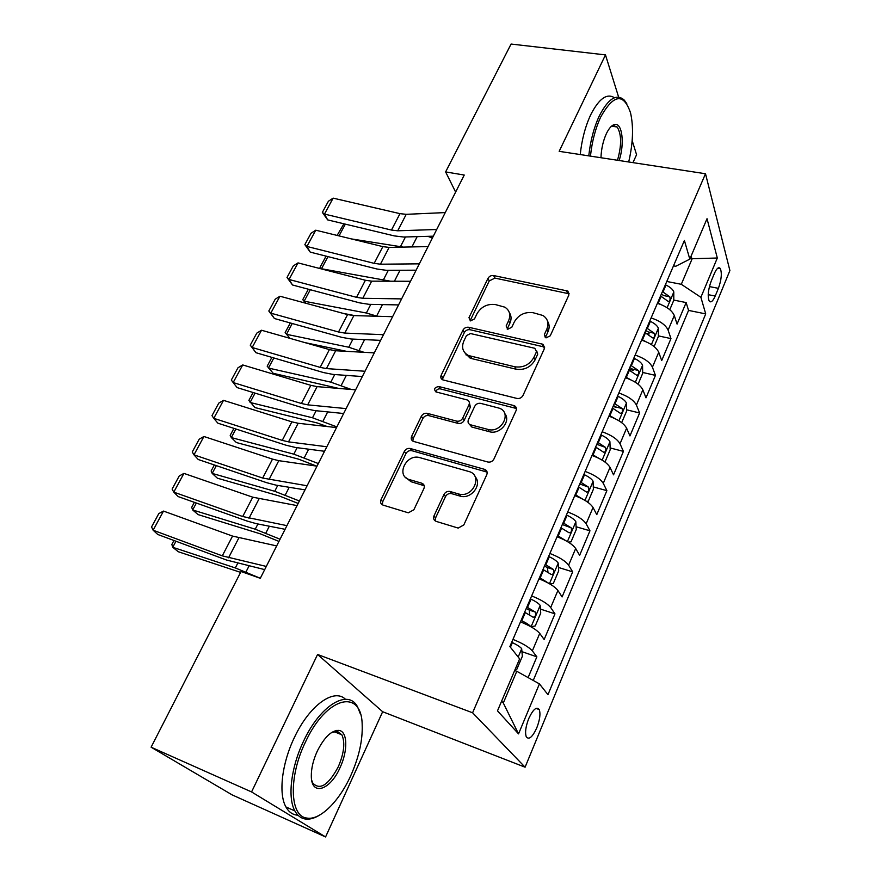 <?xml version="1.0" encoding="UTF-8"?>
<svg xmlns="http://www.w3.org/2000/svg" width="881" height="881" viewBox="0 0 881 881"><rect width="100%" height="100%" fill="white"/><g stroke="black" fill="none" stroke-linecap="round" stroke-linejoin="round"><path stroke-width="1.32" d="M546.077 337.864L550.251 335.804L568.851 295.091L567.827 291.049L493.635 275.555C491.146 275.279 489.252 276.227 487.953 278.396L468.978 317.667L470.476 320.904L474.507 318.9L476.984 313.746C481.213 306.687 487.358 303.626 495.419 304.573L504.846 307.172C509.692 310.365 510.936 314.891 508.601 320.739L506.135 325.959L507.72 329.263L511.828 327.225L514.284 321.994C518.513 314.814 524.757 311.709 533.038 312.7L543.004 315.508C547.828 318.801 549.105 323.36 546.826 329.186L544.392 334.494L545.317 337.577L546.077 337.864M536.804 727.805C539.866 719.81 540.681 713.731 539.238 709.579C536.628 706.276 533.137 709.26 528.765 718.522C525.682 726.55 524.856 732.651 526.276 736.824C528.963 740.139 532.476 737.133 536.804 727.805M434.014 515.848C433.056 518.513 433.793 520.352 436.205 521.398L458.197 528.082L463.824 524.922L486.786 474.694C487.689 472.073 486.907 470.278 484.451 469.309L410.238 448.495C407.705 448.088 405.745 449.068 404.346 451.424L380.999 499.714C380.03 502.302 380.702 504.097 383.015 505.099L408.332 512.819L413.894 509.725L423.904 488.57C424.84 485.971 424.135 484.176 421.768 483.206L409.456 479.594C395.503 476.059 406.097 453.517 419.664 457.591L468.78 471.489C483.008 474.815 473.504 497.743 459.265 494.153L449.795 491.422C447.251 491.124 445.301 492.138 443.969 494.483L434.014 515.848L435.566 517.929L435.28 520.968M317.578 654.462L251.57 791.931L151.103 747.198L232.199 794.915L325.574 836.95L382.651 711.727L525.087 767.197L472.59 712.784L317.578 654.462L382.651 711.727M618.627 97.097L605.478 54.897L559.171 151.334L705.505 173.744L472.59 712.784M605.478 54.897L511.079 44.05L445.621 171.916L455.631 192.069M151.103 747.198L241.053 571.505L260.291 578.31L464.243 175.044L445.621 171.916M516.927 398.432C519.592 398.829 521.607 397.838 522.984 395.47L544.337 348.744L542.96 344.273L468.714 327.269C466.203 326.961 464.287 327.908 462.943 330.144L441.194 375.163C440.335 377.343 440.874 378.907 442.824 379.876L516.927 398.432M516.079 410.59L493.944 459.023C492.534 461.468 490.486 462.47 487.799 462.007L413.685 441.458C411.383 440.544 410.689 438.837 411.625 436.337L421.338 416.239C422.737 413.905 424.708 412.936 427.23 413.343L456.688 421.14C459.287 421.547 461.281 420.578 462.679 418.211L468.978 404.82C469.837 402.551 469.232 400.921 467.183 399.941L435.919 391.913C433.562 389.094 434.531 387.299 438.815 386.539L514.218 405.645C516.277 406.67 516.894 408.321 516.079 410.59M528.104 677.588L536.859 656.83L521.948 651.665M512.962 639.386C522.543 643.306 528.996 647.139 532.344 650.883L539.734 633.417L544.15 639.518L554.964 613.859L540.427 609.09M531.639 595.93C541.143 599.719 547.486 603.595 550.691 607.538L557.915 590.479L562.089 596.944L572.661 571.857L558.477 567.463M549.887 553.466C559.314 557.144 565.558 561.043 568.619 565.184L575.678 548.522L579.632 555.327L589.962 530.803L576.097 526.75M567.716 511.982C577.066 515.528 583.211 519.471 586.14 523.799L593.034 507.5L596.778 514.636L606.877 490.651L593.309 486.918M585.149 471.423C594.422 474.859 600.468 478.835 603.265 483.328L610.015 467.393L613.539 474.848L623.429 451.391L610.137 447.933M596.734 444.465L597.505 444.663M602.186 431.767C611.392 435.093 617.339 439.09 620.015 443.76L626.611 428.177L629.948 435.919L639.617 412.969L626.578 409.797M613.055 406.493L616.403 407.308M618.858 392.992C627.988 396.208 633.835 400.227 636.401 405.051L642.855 389.809L645.993 397.838L655.453 375.383L642.667 372.454M629.023 369.326L633.208 370.284M635.157 355.054C644.22 358.171 649.98 362.212 652.425 367.19L658.735 352.268L661.697 360.571L670.959 338.59L668.106 330.133C665.772 325.023 660.1 320.948 651.114 317.931M646.72 333.392L649.231 333.932M658.393 335.892L670.959 338.59M714.403 273.429L711.154 281.237C708.093 289.849 707.443 296.445 709.205 301.038C710.868 302.976 712.872 301.313 715.218 296.038L718.411 288.329C721.451 279.74 722.09 273.143 720.306 268.54C718.698 266.635 716.727 268.264 714.403 273.429M525.087 767.197L729.897 270.566L705.505 173.744M501.63 701.122L503.304 703.005L516.784 671.289L539.425 683.887L547.971 694.68L705.714 313.9L700.891 297.304L681.299 284.299L666.785 281.48M539.425 683.887L518.535 733.884L497.49 710.846L519.625 658.867L509.879 646.555L684.405 240.48L689.812 259.135L707.025 218.708L717.31 258.012L700.891 297.304M533.247 680.451L688.557 310.409L686.145 302.568L677.071 324.087L674.295 315.53C671.994 310.365 666.366 306.291 657.402 303.306M652.425 367.19L655.453 375.383M636.401 405.051L639.617 412.969M620.015 443.76L623.429 451.391M603.265 483.328L606.877 490.651M586.14 523.799L589.962 530.803M568.619 565.184L572.661 571.857M550.691 607.538L554.964 613.859M532.344 650.883L536.859 656.83M516.784 671.289L514.658 670.529M681.299 284.299L691.981 259.168L691.1 256.107M689.955 258.794L717.31 258.012M673.502 265.842L675.771 266.271L689.812 259.135M632.954 162.633L636.567 154.704L632.173 140.575M251.57 791.931L325.574 836.95M673.789 300.091L686.145 302.568M688.557 310.409L705.714 313.9M658.735 352.268C656.334 347.246 650.619 343.183 641.588 340.11M642.855 389.809C640.333 384.931 634.529 380.889 625.422 377.718M626.611 428.177C623.979 423.442 618.077 419.444 608.903 416.151M610.015 467.393C607.262 462.833 601.26 458.847 592.01 455.455M593.034 507.5C590.16 503.106 584.059 499.153 574.742 495.651M575.678 548.522C572.661 544.304 566.461 540.383 557.067 536.76M557.915 590.479C554.766 586.46 548.456 582.572 538.985 578.828M539.734 633.417C536.452 629.596 530.032 625.752 520.484 621.876M518.535 733.884L503.304 703.005M545.372 337.61L548.004 331.685C549.656 327.864 549.502 324.373 547.553 321.213M509.317 312.546C511.432 315.706 511.608 319.263 509.868 323.228L507.203 329.087M569.181 293.814L494.913 278.099L489.241 280.94L470.113 320.794M544.7 347.103L470.08 329.725C467.58 329.406 465.664 330.364 464.331 332.578L442.251 379.59M536.496 351.695L534.833 348.292L470.531 333.558L466.478 335.562L463.835 341.057C461.237 347.543 462.8 352.367 468.516 355.539L514.779 366.782C523.204 367.939 529.58 364.8 533.897 357.367L536.496 351.695L537.718 354.151L536.716 350.99M464.628 352.565L469.903 357.95L472.106 358.699L470.729 356.298M537.718 354.151L535.119 359.811C530.814 367.223 524.459 370.35 516.057 369.194L472.106 358.699M469.364 402.65L470.388 407.143L464.111 420.49C462.712 422.858 460.73 423.827 458.142 423.42L428.75 415.612C426.228 415.215 424.268 416.173 422.869 418.497L413.189 438.562L412.815 441.095M516.442 408.509L440.291 388.862C437.945 388.664 436.491 389.688 435.908 391.913M487.997 429.421C501.399 433.584 512.423 412.484 499.208 408.167L480.696 403.366C478.086 402.969 476.092 403.95 474.716 406.295L468.417 419.719C467.536 422.098 468.196 423.783 470.399 424.763L487.997 429.421L489.373 431.701C499.813 435.049 511.487 421.063 504.681 413.464M469.463 424.301L471.82 427.032L470.652 424.829M489.373 431.701L472.062 427.109M475.079 476.687C482.513 484.165 471.61 499.153 460.752 496.289L451.303 493.558C448.759 493.261 446.821 494.274 445.5 496.609L435.566 517.929M405.425 477.271L411.053 481.731L409.456 479.594M424.235 485.728L411.053 481.731M487.116 472.117L411.812 450.687C409.291 450.279 407.33 451.259 405.932 453.605L382.684 501.796L382.365 504.835M669.78 309.683L673.789 300.245L673.789 291.864C672.743 289.298 670.144 287.03 665.981 285.07L665.364 284.783M427.836 236.328L432.395 238.024M660.827 304.496L657.6 302.844M351.332 238.905L403.278 247.109M660.563 295.961L668.194 301.401C669.945 301.357 670.474 299.826 669.78 296.787L662.424 291.622M661.345 294.133L663.867 295.609L669.78 296.787M337.115 235.425L343.898 223.796M345.33 224.137L339.042 235.899M436.712 229.501L397.716 230.789L391.461 230.062L324.483 214.083L327.666 219.898L394.303 235.899L403.652 237.022L433.331 236.174M445.257 212.585L406.229 214.325L399.985 213.654L333.128 198.137L324.483 214.083L322.347 212.398L328.393 201.264L333.128 198.137M327.666 219.898L322.347 212.398M628.693 161.983C633.087 143.196 633.692 126.776 630.51 112.735C623.539 92.681 613.617 94.102 600.721 116.986C595.435 128.472 592.01 141.522 590.457 156.124M588.772 155.871C590.38 140.971 593.871 127.679 599.267 115.984C608.253 98.529 616.59 93.243 624.277 100.126L626.765 103.617M600.963 157.732C601.294 148.988 603.078 141.004 606.315 133.78C608.958 128.285 611.722 125.19 614.597 124.496C622.294 122.338 624.816 143.999 619.101 160.518M580.238 154.56C581.801 139.705 585.292 126.457 590.699 114.794C598.948 98.639 606.866 92.957 614.442 97.736M612.119 125.686L612.35 126.313M617.482 160.265C621.744 145.299 621.623 134.209 617.129 126.985L613.308 125.598L610.841 126.809M350.803 775.544C358.963 757.175 362.752 740.238 362.179 724.733C361.695 688.127 326.444 696.122 305.344 742.276C288.483 776.778 289.706 816.313 306.731 818.042C319.825 820.762 339.24 801.369 350.803 775.544M319.241 815.321C314.043 818.471 309.275 819.682 304.958 818.956C300.751 818.174 297.404 815.509 294.904 810.949C287.371 797.768 291.027 767.208 303.493 741.317C320.266 704.943 348.193 688.623 357.521 706.782L360.373 713.929M340.033 767.659C330.232 790.301 311.29 796.611 311.312 776.051C311.257 768.287 313.262 759.951 317.325 751.041C324.395 737.133 331.575 730.25 338.855 730.382C347.621 731.241 348.094 750.689 340.033 767.659M311.764 780.434L312.843 783.121C319.968 790.565 328.448 785.114 338.293 766.767C344.097 753.134 345.286 742.485 341.861 734.809L337.148 731.318L331.322 732.684M297.987 815.211C292.877 814.947 288.858 812.194 285.94 806.963C278.308 793.77 281.898 763.309 294.375 737.54C309.44 705.185 334.174 687.797 345.473 699.294M336.806 730.382L337.39 732.992M654.098 346.53L658.404 336.421L658.327 328.106C657.237 325.607 654.583 323.371 650.387 321.378L649.76 321.091M414.114 270.203L415.799 270.841M645.795 341.641L641.831 339.537M327.985 256.613L321.499 268.749L390.58 281.215M321.191 268.859L320.034 267.35L321.675 268.98M644.848 332.5L652.568 337.886C654.385 337.864 654.935 336.311 654.231 333.227L646.753 328.073M645.729 330.474L648.284 331.95L654.231 333.227M320.034 267.35L326.08 256.129M638.086 384.193L642.678 373.39L642.546 365.141C641.39 362.708 638.692 360.494 634.452 358.479L633.813 358.182M630.455 379.645L625.708 377.035M310.299 289.728L304.154 301.214L366.353 313.019L377.233 316.257M305.652 303.196L302.756 299.661L305.795 303.24M354.856 315.629L343.227 313.394M628.803 369.855L636.589 375.163C638.483 375.152 639.066 373.577 638.34 370.449L630.741 365.329M629.772 367.597L632.36 369.084L638.34 370.449M302.756 299.661L308.35 289.21M621.667 422.638L626.611 411.163L626.413 402.98C625.202 400.624 622.46 398.432 618.165 396.395L617.526 396.098M614.784 418.508L609.245 415.369M292.25 323.503L286.479 334.306L348.766 347.235L363.985 352.312M290.301 322.964L285.147 332.589L289.915 338.337M346.574 351.343L304.837 342.588M612.394 408.013L620.257 413.255C622.239 413.266 622.856 411.68 622.096 408.498L614.387 403.399M613.462 405.546L616.083 407.033L622.096 408.498M604.168 461.457L605.203 461.512L610.192 449.762L609.916 441.656C608.661 439.377 605.853 437.207 601.514 435.148L600.864 434.851M598.783 458.274L592.395 454.552M273.848 357.961L268.463 368.06L330.815 382.156L351.277 389.468M271.888 357.389L267.185 366.177L273.209 373.313L338.722 388.422M595.633 447.041L603.562 452.195C605.632 452.228 606.271 450.62 605.489 447.383L597.659 442.306M596.789 444.321L605.489 447.383M419.334 263.837L380.427 264.201L374.172 263.353L306.929 246.46L310.255 252.131L377.145 269.046L386.506 270.335L416.129 270.192M428.067 246.581L389.116 247.407L382.861 246.625L315.75 230.194L306.929 246.46L304.848 244.621L311.015 233.267L315.75 230.194M310.255 252.131L304.848 244.621M401.604 298.89L362.796 298.285L356.53 297.326L289.034 279.475L292.503 284.992L359.646 302.866L369.018 304.33L398.564 304.914M410.524 281.27L371.661 281.16L365.395 280.257L298.031 262.89L289.034 279.475L287.008 277.471L293.296 265.897L298.031 262.89M292.503 284.992L287.008 277.471M383.499 334.692L344.801 333.084L338.524 331.994L270.786 313.151L274.398 318.515L341.795 337.357L351.178 339.009L380.636 340.363M465.917 354.834L468.141 355.362M392.607 316.697L353.843 315.596L347.577 314.572L279.96 296.225L270.786 313.151L268.815 310.993L275.224 299.188L279.96 296.225M274.398 318.515L268.815 310.993M365.009 371.253L326.433 368.588L320.155 367.377L252.164 347.499L255.931 352.697L323.569 372.575L332.963 374.414L362.333 376.561M374.304 352.874L335.661 350.748L329.395 349.592L261.525 330.243L252.164 347.499L250.248 345.176L256.789 333.128L261.525 330.243M255.931 352.697L250.248 345.176M586.372 501.267L588.299 501.234L593.409 489.219L593.056 481.191C591.735 479 588.882 476.863 584.499 474.771L583.839 474.474M582.418 498.965L575.183 494.615M255.072 393.124L250.072 402.474L312.502 417.781L336.872 426.889M253.1 392.519L248.871 400.415L254.972 407.584L317.193 422.968L327.247 426.536M578.476 486.94L586.493 492.027C588.651 492.061 589.323 490.431 588.508 487.149L580.557 482.105M579.753 483.977L588.508 487.149M346.123 408.608L307.678 404.842L301.401 403.498L233.168 382.552L237.088 387.585L304.98 408.509L314.363 410.546L343.634 413.519M355.616 389.831L317.105 386.627L310.828 385.338L242.716 364.943L233.168 382.552L231.318 380.052L237.991 367.762L242.716 364.943M568.267 542.09L571.02 541.859L576.251 529.569L575.822 521.629C574.434 519.526 571.516 517.422 567.089 515.297L566.417 515M565.668 540.593L557.563 535.604M235.899 429.014L231.318 437.582L293.814 454.156L318.338 463.549M233.928 428.375L230.194 435.346L231.318 437.582L236.383 442.548L298.659 459.177L316.587 466.104M560.944 527.741L569.038 532.752C571.284 532.796 571.989 531.144 571.152 527.818L563.069 522.796M562.32 524.536L571.152 527.818M326.818 446.766L288.528 441.866L282.25 440.379L213.775 418.332L217.86 423.177L285.984 445.202L295.377 447.449L324.538 451.281M336.52 427.582L298.152 423.265L291.875 421.845L223.521 400.348L213.775 418.332L211.991 415.645L218.796 403.102L223.521 400.348M486.345 471.676L484.451 469.309L485.86 471.511M549.832 583.938L553.345 583.409L558.697 570.844L558.18 562.992C556.726 560.977 553.764 558.906 549.281 556.759L548.61 556.451M548.511 583.178L539.546 577.54M216.341 465.642L212.189 473.405L274.718 491.29L299.397 500.981M214.358 464.97L211.143 470.983L212.189 473.405L217.409 478.207L279.729 496.135L298.163 503.436M543.004 569.5L551.231 574.467C553.499 574.456 554.237 572.782 553.444 569.467L545.174 564.435M544.491 566.009L547.354 567.573L547.916 571.527M307.095 485.772L262.681 478.053L193.974 454.849L198.236 459.508L266.591 482.667L275.984 485.134L305.024 489.869M317.017 466.159L278.792 460.675L272.515 459.111L203.929 436.491L193.974 454.849L192.256 451.975L199.216 439.179L203.929 436.491M531.034 626.82L535.263 625.928L540.736 613.066L540.141 605.313C538.621 603.397 535.593 601.36 531.056 599.19L530.373 598.871M521.343 622.217L520.517 621.821M530.88 626.732C529.272 624.882 526.243 622.9 521.783 620.775L521.1 620.455M196.364 503.04L192.664 509.956L255.237 529.206L280.059 539.216M194.371 502.335L191.695 507.346L192.664 509.956L198.06 514.592L260.413 533.875L278.958 541.408M524.635 612.218L533.005 617.163C535.296 617.085 536.066 615.39 535.318 612.086L526.86 607.042M526.254 608.463L529.239 610.081L529.668 614.123M286.931 525.649L242.704 516.53L173.766 492.138L178.204 496.598L246.79 520.946L256.184 523.633L285.081 529.305M297.062 505.606L252.748 497.192L183.931 473.394L173.766 492.138L172.125 489.065L179.217 476.004L183.931 473.394M514.911 669.945L516.762 669.428L522.356 656.279L521.673 648.625C520.076 646.808 516.993 644.804 512.401 642.612L511.718 642.282M175.958 541.242L172.731 547.277L235.326 567.937L260.313 578.277M173.964 540.494L171.85 544.458L172.731 547.277L178.303 551.737L240.601 572.386M266.304 566.428L222.287 555.856L153.129 530.219L157.754 534.47L226.549 560.041L264.685 569.622M276.678 545.923L232.551 536.089L163.503 511.079L153.129 530.219L151.554 526.948L158.8 513.601L163.503 511.079M668.106 330.133L674.295 315.53M709.403 286.589L718.411 288.329M708.203 294.672L715.218 296.038M548.004 331.685L546.826 329.186M507.412 328.437L506.135 325.959M509.868 323.228L508.601 320.739M470.333 320.133L468.978 317.667M489.241 280.94L487.953 278.396M494.913 278.099L493.635 275.555M567.529 293.043L566.417 290.466M545.581 336.983L544.392 334.494M442.647 377.52L441.194 375.163M464.331 332.578L462.943 330.144M470.08 329.725L468.714 327.269M543.125 346.365L541.925 343.887M516.057 369.194L514.779 366.782M535.119 359.811L533.897 357.367M413.189 438.562L411.625 436.337M422.869 418.497L421.338 416.239M428.75 415.612L427.23 413.343M458.142 423.42L456.688 421.14M464.111 420.49L462.679 418.211M470.388 407.143L468.978 404.82M440.291 388.862L438.815 386.539M515 407.815L513.7 405.48M445.5 496.609L443.969 494.483M451.612 493.646L450.114 491.51M459.893 496.069L458.395 493.933M423.343 485.343L421.768 483.206M382.684 501.796L380.999 499.714M405.932 453.605L404.346 451.424M411.868 450.698L410.282 448.506M667.115 307.722L673.789 292.074M663.041 291.908L665.981 285.07M658.228 303.119L661.179 296.236M405.447 236.967L400.503 246.581M417.176 236.637L411.923 246.922M397.716 230.789L406.229 214.325M391.461 230.062L399.985 213.654M651.4 344.592L658.338 328.316M647.381 328.36L650.387 321.378M642.458 339.824L645.487 332.787M388.301 270.324L383.598 279.475M400.007 270.269L394.413 281.226M635.333 382.255L642.546 365.34M631.38 365.615L634.452 358.479M626.347 377.332L629.441 370.141M370.802 304.363L366.353 313.019M382.475 304.595L376.639 316.037M618.925 420.766L626.413 403.179M615.026 403.685L618.165 396.395M609.883 415.656L613.044 408.31M352.951 339.097L348.766 347.235M364.591 339.625L359.096 350.396M602.13 460.135L609.927 441.855M598.309 442.603L601.514 435.148M593.056 454.849L596.283 447.339M334.736 374.546L330.815 382.156M346.332 375.394L341.2 385.449M380.427 264.201L389.116 247.407M374.172 263.353L382.861 246.625M362.796 298.285L371.661 281.16M356.53 297.326L365.395 280.257M344.801 333.084L353.843 315.596M338.524 331.994L347.577 314.572M515.055 407.154L515.407 406.394M326.433 368.588L335.661 350.748M320.155 367.377L329.395 349.592M584.973 500.386L593.067 481.4M581.218 482.403L584.499 474.771M575.844 494.924L579.136 487.237M316.125 410.733L312.502 417.781M327.699 411.901L322.931 421.228M307.678 404.842L317.105 386.627M301.401 403.498L310.828 385.338M567.408 541.573L575.833 521.827M563.73 523.105L567.089 515.297M558.235 535.912L561.604 528.049M297.139 447.68L293.814 454.156M308.658 449.2L304.286 457.757M288.528 441.866L298.152 423.265M282.25 440.379L291.875 421.845M549.447 583.718L558.202 563.19M545.846 564.743L549.281 556.759M540.218 577.848L543.676 569.809M277.735 485.42L274.718 491.29M289.21 487.292L285.246 495.045M547.266 567.518L553.389 569.412M268.969 479.682L278.792 460.675M262.681 478.053L272.515 459.111M531.067 626.82L540.152 605.511M527.543 607.361L531.056 599.19M521.783 620.775L525.318 612.537M257.924 523.975L255.237 529.206M269.333 526.21L265.809 533.137M529.063 609.96L535.219 611.987M248.982 518.314L259.025 498.899M242.704 516.53L252.748 497.192M518.182 657.05L521.684 648.812M510.418 647.227L512.401 642.612M237.672 563.366L235.326 567.937M249.026 565.987L245.942 572.033M228.553 557.794L238.828 537.95M222.287 555.856L232.551 536.089M535.989 708.39L539.238 709.579M717.916 268.099L720.306 268.54M568.939 293.626L567.827 291.049M544.15 346.751L542.96 344.273M469.903 357.95L468.516 355.539M471.82 427.032L470.399 424.763M515.517 407.98L514.218 405.645M451.303 493.558L449.795 491.422M460.752 496.289L459.265 494.153M411.812 450.687L410.238 448.495M617.129 126.985L611.722 126.225M613.308 125.598L614.597 124.496M285.94 806.963L294.904 810.949M341.861 734.809L333.921 731.582M337.148 731.318L338.855 730.382M306.731 818.042L304.958 818.956M547.354 567.573L553.444 569.467M529.239 610.081L535.318 612.086"/></g></svg>
